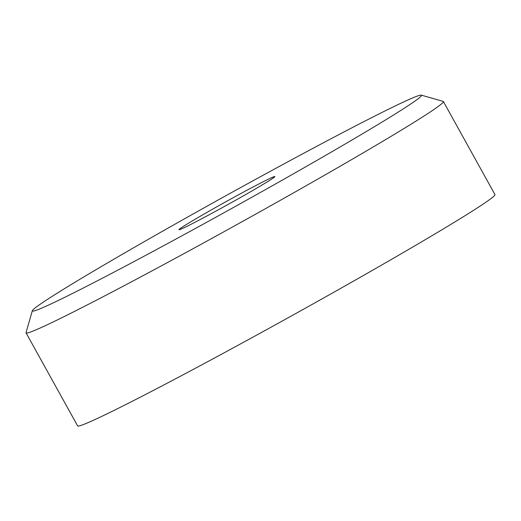 <?xml version="1.0" encoding="UTF-8"?>
<svg xmlns="http://www.w3.org/2000/svg" width="521" height="521" viewBox="0 0 521 521"><rect width="100%" height="100%" fill="white"/><g stroke="black" fill="none" stroke-linecap="round" stroke-linejoin="round"><path stroke-width="0.78" d="M32.341 310.731L26.05 332.619A238.579 7.496 -29 0 0 26.063 332.886A238.579 7.496 -29 0 0 238.364 223.77A238.579 7.496 -29 0 0 443.397 101.549A238.579 7.496 -29 0 0 443.176 101.406L421.281 95.135A222.46 6.988 -29 0 0 420.831 95.109A222.46 6.988 -29 0 0 220.136 198.898A222.46 6.988 -29 0 0 32.341 310.731A222.46 6.988 -29 0 0 230.302 209.24A222.46 6.988 -29 0 0 421.281 95.135M26.063 332.886L77.616 425.891A238.579 7.496 -29 0 0 289.917 316.781A238.579 7.496 -29 0 0 494.95 194.561L443.397 101.549M274.691 176.515A54.809 1.719 -29 0 0 224.492 202.5A54.809 1.719 -29 0 0 178.977 229.696A54.809 1.719 -29 0 0 179.139 229.741A54.809 1.719 -29 0 0 229.338 203.75A54.809 1.719 -29 0 0 274.854 176.554A54.809 1.719 -29 0 0 274.691 176.515"/></g></svg>
